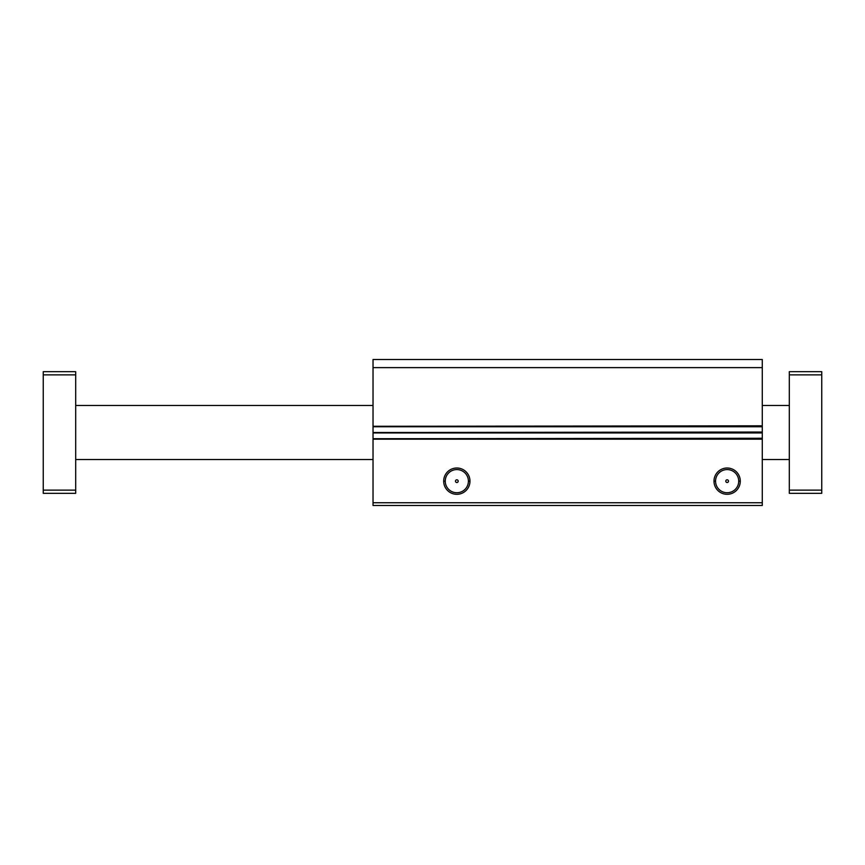 <?xml version="1.0" encoding="UTF-8"?>
<svg xmlns="http://www.w3.org/2000/svg" width="865" height="865" viewBox="0 0 865 865"><rect width="100%" height="100%" fill="white"/><g stroke="black" fill="none" stroke-linecap="round" stroke-linejoin="round"><path stroke-width="1.3" d="M738.721 481.156L740.289 481.156A13.148 13.148 0 0 0 727.141 468.008A13.148 13.148 0 0 0 713.993 481.156L715.56 481.156A11.58 11.58 0 0 1 727.141 469.576A11.58 11.58 0 0 1 738.721 481.156A11.58 11.58 0 0 0 727.141 469.576A11.58 11.58 0 0 0 715.56 481.156A11.58 11.58 0 0 0 727.141 492.736A11.58 11.58 0 0 0 738.721 481.156A11.58 11.58 0 0 1 727.141 492.736A11.58 11.58 0 0 1 715.56 481.156L713.993 481.156A13.148 13.148 0 0 0 727.141 494.304A13.148 13.148 0 0 0 740.289 481.156L738.721 481.156M468.408 481.156L469.976 481.156A13.148 13.148 0 0 0 456.828 468.008A13.148 13.148 0 0 0 443.68 481.156L445.248 481.156A11.58 11.58 0 0 1 456.828 469.576A11.58 11.58 0 0 1 468.408 481.156A11.58 11.58 0 0 0 456.828 469.576A11.58 11.58 0 0 0 445.248 481.156A11.58 11.58 0 0 0 456.828 492.736A11.58 11.58 0 0 0 468.408 481.156A11.58 11.58 0 0 1 456.828 492.736A11.58 11.58 0 0 1 445.248 481.156L443.68 481.156A13.148 13.148 0 0 0 456.828 494.304A13.148 13.148 0 0 0 469.976 481.156L468.408 481.156M725.789 481.156A1.352 1.352 0 0 0 727.141 482.508A1.352 1.352 0 0 0 728.492 481.156A1.352 1.352 0 0 0 727.141 479.805A1.352 1.352 0 0 0 725.789 481.156A1.352 1.352 0 0 1 727.141 479.805A1.352 1.352 0 0 1 728.492 481.156A1.352 1.352 0 0 1 727.141 482.508A1.352 1.352 0 0 1 725.789 481.156M455.477 481.156A1.352 1.352 0 0 0 456.828 482.508A1.352 1.352 0 0 0 458.18 481.156A1.352 1.352 0 0 0 456.828 479.805A1.352 1.352 0 0 0 455.477 481.156A1.352 1.352 0 0 1 456.828 479.805A1.352 1.352 0 0 1 458.18 481.156A1.352 1.352 0 0 1 456.828 482.508A1.352 1.352 0 0 1 455.477 481.156M762.281 505.484L373.031 505.484L762.281 505.484L762.281 502.749L373.031 502.749L373.031 505.484L373.031 502.749L762.281 502.749L762.281 439.182L373.031 439.182L373.031 502.749L373.031 439.182L762.281 439.182L373.031 439.182L762.281 438.717L373.031 438.717L762.281 438.252L762.281 432.965L373.031 432.965L373.031 438.252L373.031 432.965L762.281 432.965L373.031 432.965L762.281 432.5L373.031 432.5L762.281 432.035L762.281 426.748L373.031 426.748L373.031 432.035L373.031 426.748L762.281 426.748L373.031 426.748L762.281 426.283L373.031 426.283L762.281 425.818L762.281 367.625L373.031 367.625L373.031 425.818L373.031 367.625L762.281 367.625L762.281 359.516L373.031 359.516L373.031 367.625L373.031 359.516L762.281 359.516L762.281 505.484M469.976 481.156A13.148 13.148 0 0 1 456.828 494.304A13.148 13.148 0 0 1 443.68 481.156A13.148 13.148 0 0 1 456.828 468.008A13.148 13.148 0 0 1 469.976 481.156M740.289 481.156A13.148 13.148 0 0 1 727.141 494.304A13.148 13.148 0 0 1 713.993 481.156A13.148 13.148 0 0 1 727.141 468.008A13.148 13.148 0 0 1 740.289 481.156M75.688 459.531L373.031 459.531L75.688 459.531M762.281 459.531L789.312 459.531L762.281 459.531M789.312 405.469L762.281 405.469L789.312 405.469M373.031 405.469L75.688 405.469L373.031 405.469M75.688 371.68L75.688 493.32L43.25 493.32L75.688 493.32L75.688 490.131L43.25 490.131L43.25 493.32L43.25 490.131L75.688 490.131L75.688 374.869L43.25 374.869L43.25 490.131L43.25 374.869L75.688 374.869L75.688 371.68L43.25 371.68L43.25 374.869L43.25 371.68L75.688 371.68M789.312 493.32L789.312 371.68L789.312 493.32L821.75 493.32L789.312 493.32M821.75 493.32L821.75 490.131L789.312 490.131L821.75 490.131L821.75 374.869L789.312 374.869L821.75 374.869L821.75 371.68L789.312 371.68L821.75 371.68L821.75 493.32"/></g></svg>
